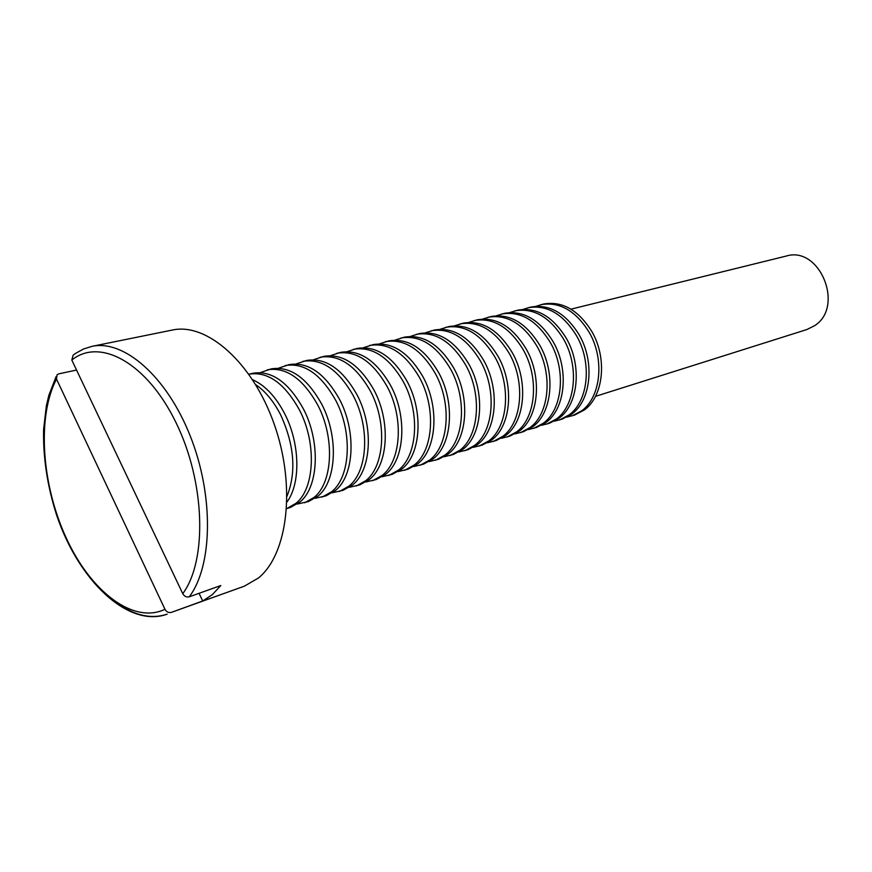 <?xml version="1.0" encoding="UTF-8"?>
<svg xmlns="http://www.w3.org/2000/svg" width="872" height="872" viewBox="0 0 872 872"><rect width="100%" height="100%" fill="white"/><g stroke="black" fill="none" stroke-linecap="round" stroke-linejoin="round"><path stroke-width="1.31" d="M595.478 396.357L806.818 329.562L814.481 325.757C844.924 306.868 819.767 245.457 786.173 256.074L570.975 309.157M567.007 417.089L574.713 415.028L584.305 409.982C603.5 396.379 607.522 358.457 591.946 331.72C578.485 310.04 562.342 300.807 543.518 304.034L535.866 306.301M572.054 415.9L581.646 410.843C600.852 397.229 604.852 359.231 589.254 332.439C575.782 310.705 559.628 301.461 540.793 304.688M554.374 421.176L562.222 419.094L571.825 414.015C591.031 400.346 594.987 362.098 579.313 335.099C565.786 313.19 549.6 303.859 530.743 307.086L522.96 309.397M559.519 419.966L569.122 414.898C588.327 401.207 592.262 362.894 576.577 335.829C563.039 313.876 546.831 304.513 527.974 307.74M541.501 425.329L549.502 423.225L559.116 418.135C578.321 404.39 582.213 365.815 566.451 338.532C552.848 316.416 536.607 306.955 517.728 310.181L509.804 312.547M546.744 424.119L556.358 419.018C575.564 405.273 579.433 366.622 563.661 339.284C550.047 317.114 533.795 307.631 514.905 310.846M528.388 429.569L536.542 427.433L546.155 422.321C565.372 408.51 569.187 369.597 553.339 342.042C539.659 319.686 523.374 310.127 504.474 313.331L496.408 315.762M533.729 428.348L543.354 423.225C562.571 409.404 566.364 370.415 550.494 342.805C536.803 320.406 520.508 310.803 501.607 314.018M515.025 433.885L523.342 431.727L532.956 426.593C552.172 412.707 555.911 373.445 539.975 345.606C526.23 323.032 509.891 313.342 490.969 316.547L482.75 319.043M520.475 432.654L530.1 427.52C549.316 413.622 553.033 374.284 537.076 346.391C523.309 323.752 506.97 314.04 488.048 317.245M501.411 438.289L509.891 436.098L519.505 430.942C538.722 416.99 542.384 377.38 526.35 349.258C512.529 326.433 496.146 316.634 477.213 319.828L468.842 322.378M506.97 437.046L516.595 431.88C535.8 417.917 539.441 378.23 523.396 350.043C509.553 327.174 493.171 317.343 474.226 320.536M487.535 442.769L496.179 440.545L505.804 435.379C525.009 421.361 528.585 381.391 512.464 352.964C498.555 329.91 482.14 319.98 463.196 323.163L454.65 325.779M493.203 441.515L502.828 436.338C522.034 422.299 525.587 382.263 509.444 353.77C495.536 330.662 479.099 320.7 460.144 323.894M473.387 447.336L482.205 445.091L491.819 439.902C511.014 425.808 514.502 385.478 498.293 356.746C484.32 333.453 467.85 323.392 448.895 326.575L440.197 329.256M479.175 446.072L488.789 440.883C507.984 426.779 511.45 386.361 495.22 357.575C481.224 334.216 464.754 324.133 445.799 327.305M458.955 451.99L467.959 449.723L477.573 444.513C496.746 430.343 500.147 389.642 483.84 360.616C469.79 337.061 453.287 326.869 434.321 330.041L425.449 332.799M464.863 450.726L474.477 445.505C493.65 431.335 497.029 390.547 480.712 361.455C466.64 337.846 450.126 327.632 431.16 330.793M444.24 456.743L453.429 454.443L463.032 449.211C482.194 434.975 485.497 393.904 469.103 364.55C454.966 340.745 438.42 330.423 419.454 333.584L410.418 336.407M450.268 455.467L459.882 450.235C479.033 435.989 482.314 394.831 465.899 365.412C451.751 341.552 435.193 331.197 416.227 334.347M429.22 461.582L438.605 459.261L448.208 454.007C467.348 439.706 470.542 398.242 454.05 368.573C439.848 344.505 423.258 334.041 404.303 337.192L395.081 340.091M435.39 460.307L444.993 455.053C464.122 440.731 467.294 399.191 450.791 369.445C436.567 345.323 419.977 334.837 401.011 337.976M413.906 466.52L423.487 464.166L433.079 458.901C452.187 444.524 455.282 402.679 438.692 372.682C424.413 348.342 407.791 337.747 388.836 340.876L379.44 343.862M420.206 465.234L429.787 459.969C448.895 445.57 451.969 403.638 435.357 373.565C421.067 349.182 404.434 338.543 385.478 341.671M398.275 471.556L408.063 469.18L417.634 463.893C436.709 449.451 439.695 407.202 423.018 376.868C408.663 352.266 392.008 341.519 373.053 344.636L363.471 347.699M404.706 470.27L414.287 464.983C433.351 450.519 436.305 408.183 419.617 377.783C405.24 353.116 388.574 342.336 369.63 345.454M382.318 476.701L392.313 474.303L401.872 468.994C420.914 454.476 423.781 411.824 407.006 381.151C392.574 356.256 375.887 345.367 356.953 348.473L347.176 351.623M388.901 475.414L398.46 470.106C417.481 455.566 420.326 412.827 403.529 382.078C389.086 357.128 372.388 346.206 353.454 349.301M366.033 481.944L376.246 479.524L385.784 474.205C404.782 459.609 407.518 416.554 390.656 385.522C376.148 360.343 359.428 349.301 340.516 352.386L330.532 355.634M372.758 480.657L382.296 475.327C401.273 460.732 403.987 417.579 387.103 386.47C372.584 361.226 355.863 350.152 336.941 353.236M349.4 487.295L359.831 484.854L369.357 479.513C388.302 464.852 390.918 421.372 373.957 389.98C359.362 364.518 342.62 353.313 323.73 356.375L313.549 359.733M356.277 486.009L365.793 480.668C384.716 465.997 387.31 422.419 370.328 390.95C355.722 365.423 338.979 354.185 320.089 357.248M332.406 492.756L343.078 490.293L352.582 484.941C371.461 470.215 373.935 426.299 356.888 394.547C342.227 368.78 325.452 357.422 306.584 360.463L296.197 363.918M339.437 491.481L348.931 486.118C367.81 471.381 370.251 427.378 353.182 395.528C338.5 369.706 321.724 358.305 302.867 361.346M315.054 498.337L325.965 495.863L335.437 490.489C354.25 475.687 356.594 431.346 339.448 399.202C324.7 373.14 307.914 361.608 289.079 364.627L278.473 368.202M322.248 497.062L331.709 491.688C350.511 476.886 352.822 432.436 335.655 400.215C320.896 374.077 304.11 362.523 285.275 365.532M297.308 504.038L308.47 501.542L317.92 496.157C336.668 481.29 338.848 436.49 321.615 403.976C306.791 377.587 289.984 365.891 271.192 368.889L260.368 372.573M304.677 502.773L314.116 497.389C332.842 482.51 335.001 437.613 317.735 405.011C302.9 378.557 286.092 366.829 267.312 369.815M286.67 508.627L290.605 507.351L300.012 501.945C318.683 487.012 320.711 441.766 303.38 408.848C288.479 382.143 271.661 370.273 252.913 373.249L248.891 374.197M286.725 508.605L296.12 503.209C314.77 488.255 316.765 442.911 299.412 409.905C284.501 383.124 267.682 371.221 248.945 374.186M286.975 501.967C300.851 483.47 300.055 443.401 284.73 413.829C275.825 396.716 265.121 385.348 252.618 379.723M287.052 496.168C296.502 472.068 294.376 444.982 280.675 414.909C273.732 401.371 265.404 391.277 255.703 384.639M76.562 370.055L58.849 373.837L57.094 374.731L56.506 379.058L164.971 609.299C166.53 611.981 168.678 613.005 171.403 612.362L244.367 586.169L258.374 578.038C287.858 554.352 296.109 486.173 274.32 424.479C252.793 362.654 206.893 322.346 172.384 330.041L91.963 346.358C123.889 339.328 166.89 376.541 190.347 436.262C213.989 495.841 212.692 565.721 189.268 596.808C186.521 597.44 184.352 596.394 182.76 593.668L71.809 360.06L73.161 355.155L75.635 353.345L83.494 349.007L91.963 346.358M171.403 612.362L202.718 601.004L212.321 594.649L220.812 585.537L189.268 596.808M199.045 593.309L202.718 601.004M56.102 376.584L48.897 395.18L46.38 405.698L43.6 429.395C42.99 457.342 47.295 485.824 56.527 514.829C78.851 581.602 128.882 628.276 167.217 614.139C151.259 619.425 134.528 615.676 117.011 602.89M56.506 379.058C36.798 416.631 41.584 484.614 66.228 537.991C90.688 591.434 133.231 624.526 164.971 609.299M182.76 593.668C207.471 560.38 205.182 481.922 175.937 422.473C146.965 362.741 99.844 337.268 71.809 360.06"/></g></svg>
